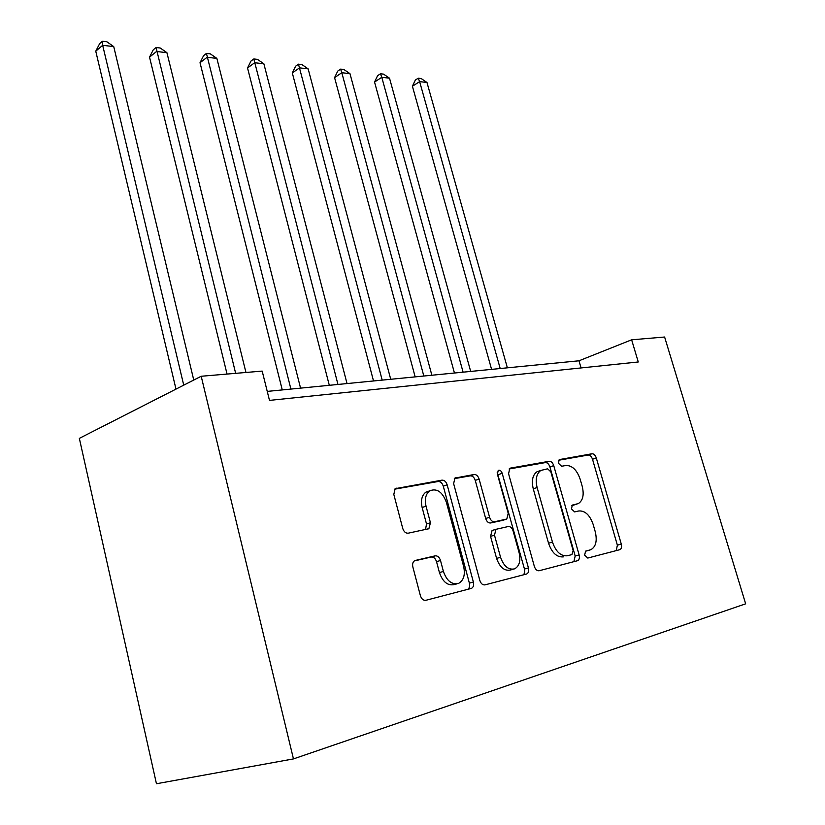 <?xml version="1.0" encoding="UTF-8"?>
<svg xmlns="http://www.w3.org/2000/svg" width="825" height="825" viewBox="0 0 825 825"><rect width="100%" height="100%" fill="white"/><g stroke="black" fill="none" stroke-linecap="round" stroke-linejoin="round"><path stroke-width="1.24" d="M584.616 555.122L587.782 558.051L619.957 549.646C621.503 548.78 621.947 546.934 621.287 544.098L596.3 457.978C595.299 455.142 593.856 453.74 591.979 453.771L559.206 459.618L558.432 463.248L561.598 466.269L565.878 465.496C572.127 465.341 576.892 469.899 580.15 479.16L582.244 486.42C584.244 494.856 582.935 500.579 578.315 503.59L572.323 505.096L571.447 508.912L574.613 511.892L578.872 510.953C585.1 510.582 589.854 515.078 593.154 524.422L595.258 531.774C597.362 540.829 595.877 546.82 590.793 549.739L585.616 551.121L584.616 555.122M415.357 560.402L414.645 560.67C412.83 561.887 412.232 563.991 412.851 566.971L420.379 595.629C421.523 599.022 423.349 600.579 425.855 600.301L471.488 588.359C473.406 587.276 474.024 585.162 473.375 582.038L447.15 484.811C446.057 481.625 444.335 480.067 441.983 480.14L395.144 488.689L393.814 494.412L402.734 528.423C403.879 531.764 405.694 533.352 408.2 533.187L428.887 528.701L430.444 522.73L426.04 506.179C424.483 499.156 425.69 494.051 429.66 490.854C436.827 487.998 442.396 491.793 446.366 502.26L463.65 566.517C465.393 574.747 463.733 580.357 458.669 583.347C451.925 585.007 446.841 581.037 443.407 571.436L440.498 560.484C439.374 557.184 437.59 555.637 435.167 555.844L414.985 560.515M631.63 339.807L638.261 361.979L269.486 400.393L262.185 371.095L201.197 376.262L293.463 758.907L745.656 603.828L664.61 337.023L631.63 339.807L578.985 360.793L267.248 391.401M534.342 566.404C535.425 569.508 537.034 570.952 539.148 570.735L577.634 560.68C579.284 559.752 579.779 557.834 579.119 554.916L553.74 465.63C552.709 462.701 551.193 461.247 549.182 461.288L510.551 468.084L509.778 468.383L508.582 473.756L534.342 566.404M526.484 574.045L484.925 584.884C482.625 585.131 480.923 583.636 479.81 580.387L453.637 483.646L454.905 478.088L474.127 474.488C476.376 474.427 478.036 475.953 479.108 479.067L489.576 517.244C490.669 520.389 492.319 521.895 494.546 521.751L506.798 519.028L508.221 513.325L497.392 474.158L498.238 470.374C499.909 469.776 501.229 470.755 502.198 473.302L528.433 567.92C529.093 570.941 528.536 572.952 526.752 573.952L526.484 574.045M201.197 376.262L79.344 438.364L156.451 783.75L293.463 758.907M581.068 367.94L578.985 360.793M574.076 504.941L571.787 505.539M616.234 550.626L617.378 545.181L592.505 459.247C591.494 456.421 590.061 455.018 588.173 455.049L558.587 460.267M590.03 549.986L585.337 551.275M573.88 561.681L575.18 556.009L549.914 466.929C548.883 464.001 547.367 462.557 545.356 462.598L509.108 468.992M571.942 554.596L573.148 550.512L550.842 471.848L547.635 468.806L540.86 470.436C536.456 473.632 535.208 479.335 537.116 487.544L552.461 542.077C555.885 551.812 560.845 556.37 567.332 555.772L571.942 554.596L567.332 555.772M563.393 556.865C556.896 557.473 551.946 552.925 548.532 543.221L533.259 488.812C531.352 480.614 532.61 474.922 537.023 471.735L539.56 470.869M454.286 478.655L470.271 475.839L474.127 474.488M502.703 520.348L490.627 522.978C488.4 523.122 486.75 521.627 485.667 518.492L475.252 480.397C474.179 477.293 472.519 475.778 470.271 475.839M522.957 574.963C524.597 573.88 525.102 571.9 524.463 569.023L497.207 472.498M500.548 557.267C503.807 566.363 508.52 570.209 514.676 568.827C519.399 566.084 520.884 560.722 519.131 552.76L513.109 530.97C512.026 527.866 510.397 526.391 508.221 526.536L495.99 529.31L494.484 535.157L500.548 557.267L496.588 558.412C499.837 567.487 504.549 571.323 510.696 569.941L513.16 569.25M496.588 558.412L490.555 536.363L492.061 530.527L492.968 530.248M456.741 583.894L454.668 584.471C447.934 586.132 442.85 582.172 439.436 572.602L436.528 561.67C435.414 558.381 433.641 556.834 431.207 557.04L414.202 560.959M429.278 490.988L425.782 492.216C421.812 495.402 420.595 500.497 422.142 507.499L426.04 506.179M425.494 529.567L426.525 524.009L422.142 507.499M467.631 589.401C469.446 588.246 470.023 586.163 469.384 583.151L443.283 486.173C442.19 482.986 440.468 481.429 438.116 481.511L394.618 489.184M507.375 367.826L426.968 82.479L419.636 81.634L412.407 86.243L491.587 369.373M412.407 86.243L415.357 80.035L418.244 78.189L419.636 81.634L500.198 368.528M418.244 78.189L421.173 78.53L426.968 82.479M470.683 371.425L389.513 78.189L381.779 77.302L374.55 82.057L454.451 373.024M374.55 82.057L377.603 75.683L380.49 73.776L381.779 77.302L463.093 372.168M380.49 73.776L383.584 74.137L389.513 78.189M431.867 375.241L349.965 73.652L341.798 72.713L334.579 77.633L415.161 376.881M334.579 77.633L337.745 71.084L340.632 69.114L341.798 72.713L423.823 376.025M340.632 69.114L343.901 69.496L349.965 73.652M390.72 379.273L308.148 68.867L299.496 67.867L292.308 72.951L373.519 380.964M292.308 72.951L295.608 66.217L298.475 64.175L382.192 380.108M298.475 64.175L301.94 64.587L308.148 68.867M347.026 383.563L263.856 63.783L254.688 62.731L247.531 67.99L329.299 385.306M247.531 67.99L250.965 61.071L253.822 58.957L337.961 384.45M253.822 58.957L257.493 59.39L263.856 63.783M300.558 388.121L216.862 58.4L207.116 57.286L200.021 62.731L282.263 389.926M200.021 62.731L203.61 55.605L206.446 53.419L290.905 389.07M206.446 53.419L210.344 53.873L216.862 58.4M245.953 372.477L166.918 52.676L156.544 51.49L149.531 57.142L227.05 374.076M149.531 57.142L153.275 49.799L156.08 47.52L235.651 373.343M156.08 47.52L160.225 48.005L166.918 52.676M193.762 380.047L113.726 46.582L102.671 45.313L95.762 51.191L175.983 389.111M95.762 51.191L99.67 43.612L102.434 41.25L102.671 45.313L183.738 385.162M102.434 41.25L106.858 41.766L113.726 46.582M573.035 505.271L576.902 504.075M588.173 455.049L591.979 453.771M592.505 459.247L596.3 457.978M617.378 545.181L621.287 544.098M509.891 468.311L510.551 468.084M545.356 462.598L549.182 461.288M549.914 466.929L553.74 465.63M575.18 556.009L579.119 554.916M533.259 488.812L537.116 487.544M548.532 543.221L552.461 542.077M455.101 477.974L455.874 477.696M475.252 480.397L479.108 479.067M485.667 518.492L489.576 517.244M490.627 522.978L494.546 521.751M502.301 520.472L506.21 519.245M498.341 474.633L502.198 473.302M524.463 569.023L528.433 567.92M492.638 530.32L496.186 529.217M490.555 536.363L494.484 535.157M431.207 557.04L435.167 555.844M436.528 561.67L440.498 560.484M439.436 572.602L443.407 571.436M426.525 524.009L430.444 522.73M395.453 488.493L396.361 488.163M438.116 481.511L441.983 480.14M443.283 486.173L447.15 484.811M469.384 583.151L473.375 582.038M619.049 549.893L619.957 549.646M576.52 560.99L577.634 560.68M537.023 471.735L540.86 470.436M492.061 530.527L495.99 529.31M525.298 574.355L526.752 573.952M425.782 492.216L429.66 490.854M427.556 529.134L428.887 528.701M469.528 588.906L471.488 588.359"/></g></svg>
